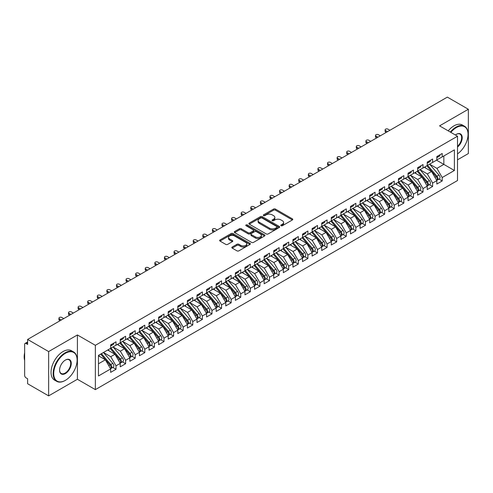 <?xml version="1.0" encoding="UTF-8"?>
<svg xmlns="http://www.w3.org/2000/svg" width="493" height="493" viewBox="0 0 493 493"><rect width="100%" height="100%" fill="white"/><g stroke="black" fill="none" stroke-linecap="round" stroke-linejoin="round"><path stroke-width="0.74" d="M281.065 225.72A0.931 0.536 0 0 0 282.384 225.72L292.386 219.94A1.331 0.77 0 0 0 292.774 219.397A1.331 0.77 0 0 0 292.386 218.855L275.439 209.069A1.331 0.77 0 0 0 273.553 209.069L263.552 214.843A0.931 0.536 0 0 0 263.274 215.225A0.931 0.536 0 0 0 263.552 215.607A0.931 0.536 0 0 0 264.864 215.607L266.165 214.856A4.264 2.459 0 0 1 272.191 214.856L273.603 215.675A4.264 2.459 0 0 1 274.847 217.413A4.264 2.459 0 0 1 273.603 219.151L272.309 219.903A0.931 0.536 0 0 0 272.031 220.279A0.931 0.536 0 0 0 272.309 220.661A0.931 0.536 0 0 0 273.627 220.661L274.921 219.915A4.264 2.459 0 0 1 280.948 219.915L282.36 220.728A4.264 2.459 0 0 1 283.604 222.466A4.264 2.459 0 0 1 282.36 224.21L281.065 224.956A0.931 0.536 0 0 0 280.788 225.338A0.931 0.536 0 0 0 281.065 225.72L281.065 224.956M232.215 247.018A1.331 0.77 0 0 0 231.827 247.56A1.331 0.77 0 0 0 232.215 248.102L236.973 250.851A1.331 0.77 0 0 0 238.852 250.851L249.963 244.436A1.331 0.77 0 0 0 250.358 243.887A1.331 0.77 0 0 0 249.963 243.345L233.016 233.559A1.331 0.77 0 0 0 231.131 233.559L220.02 239.974A1.331 0.77 0 0 0 219.631 240.516A1.331 0.77 0 0 0 220.02 241.065L225.763 244.38A1.331 0.77 0 0 0 227.649 244.38L232.4 241.632A1.331 0.77 0 0 0 232.795 241.089A1.331 0.77 0 0 0 232.4 240.547L229.553 238.902A3.562 2.058 0 0 1 228.512 237.447A3.562 2.058 0 0 1 230.712 235.549A3.562 2.058 0 0 1 234.594 235.993L245.748 242.433A3.562 2.058 0 0 1 246.796 243.887A3.562 2.058 0 0 1 244.596 245.791A3.562 2.058 0 0 1 240.713 245.341L238.852 244.269A1.331 0.77 0 0 0 236.973 244.269L232.215 247.018L232.215 248.102M457.51 159.818L468.35 153.557L468.35 109.249L447.342 97.121L27.626 339.443L27.626 344.422L26.092 343.541A2.034 1.177 -120 0 0 25.069 343.436A2.034 1.177 -120 0 0 24.65 344.367L24.65 375.389A2.034 1.177 -120 0 0 26.092 377.878L27.626 378.766L27.626 383.751L48.634 395.879L77.413 379.265L95.352 389.624L95.352 345.31L77.413 334.957L48.634 351.571L27.626 339.443M468.35 109.249L439.571 125.863L457.51 136.222L95.352 345.31M266.257 233.941A1.331 0.77 0 0 0 268.137 233.941L279.254 227.526A1.331 0.77 0 0 0 279.642 226.983A1.331 0.77 0 0 0 279.254 226.441L262.301 216.655A1.331 0.77 0 0 0 260.415 216.655L249.304 223.07A1.331 0.77 0 0 0 248.916 223.612A1.331 0.77 0 0 0 249.304 224.155L266.257 233.941M246.432 225.917A0.931 0.536 0 0 1 247.375 226.053L247.375 224.944L264.605 234.89A1.331 0.77 0 0 1 265 235.438A1.331 0.77 0 0 1 264.605 235.981L253.494 242.396A1.331 0.77 0 0 1 251.615 242.396L234.662 232.61L239.419 229.886L239.419 228.777L234.662 231.519A1.331 0.77 0 0 0 234.274 232.067A1.331 0.77 0 0 0 234.662 232.61L234.662 231.519M239.419 229.886A1.331 0.77 0 0 1 241.299 229.886L241.299 228.777A1.331 0.77 0 0 0 239.419 228.777M241.299 228.777L248.176 232.745A1.331 0.77 0 0 0 250.062 232.745L253.211 230.921A1.331 0.77 0 0 0 253.605 230.379A1.331 0.77 0 0 0 253.211 229.837L246.056 225.702A0.931 0.536 0 0 1 245.785 225.326A0.931 0.536 0 0 1 246.358 224.826A0.931 0.536 0 0 1 247.375 224.944M95.352 389.624L457.51 180.537L457.51 136.222M436.545 160.176L454.392 170.479L454.392 149.878L442.209 156.91L442.209 153.477L436.835 156.577L436.835 160.009L432.614 162.45L432.614 159.017L427.24 162.117L427.24 165.549L423.019 167.99L423.019 164.551L417.651 167.657L417.651 171.089L413.43 173.524L413.43 170.091L408.056 173.197L408.056 176.63L403.835 179.064L403.835 175.631L398.461 178.731L398.461 182.17L394.24 184.604L394.24 181.171L388.866 184.271L388.866 187.704L384.645 190.144L384.645 186.711L379.277 189.811L379.277 193.244L375.056 195.684L375.056 192.245L369.682 195.351L369.682 198.784L365.461 201.218L365.461 197.785L360.087 200.885L360.087 204.324L355.866 206.758L355.866 203.326L350.492 206.425L350.492 209.864L346.271 212.298L346.271 208.866L340.897 211.965L340.897 215.398L336.682 217.838L336.682 214.406L331.308 217.505L331.308 220.938L327.087 223.378L327.087 219.94L321.713 223.046L321.713 226.478L317.492 228.912L317.492 225.48L312.118 228.579L312.118 232.018L307.897 234.452L307.897 231.02L302.523 234.12L302.523 237.552L298.302 239.992L298.302 236.56L292.934 239.66L292.934 243.092L288.713 245.532L288.713 242.094L283.339 245.2L283.339 248.632L279.118 251.066L279.118 247.634L273.744 250.74L273.744 254.172L269.523 256.606L269.523 253.174L264.149 256.274L264.149 259.712L259.928 262.147L259.928 258.714L254.561 261.814L254.561 265.246L250.339 267.687L250.339 264.254L244.966 267.354L244.966 270.786L240.744 273.227L240.744 269.788L235.371 272.894L235.371 276.326L231.149 278.761L231.149 275.328L225.776 278.428L225.776 281.867L221.554 284.301L221.554 280.868L216.187 283.968L216.187 287.407L211.965 289.841L211.965 286.408L206.592 289.508L206.592 292.941L202.37 295.381L202.37 291.948L196.997 295.048L196.997 298.481L192.775 300.921L192.775 297.482L187.402 300.588L187.402 304.021L183.18 306.455L183.18 303.022L177.813 306.122L177.813 309.561L173.591 311.995L173.591 308.563L168.218 311.662L168.218 315.095L163.996 317.535L163.996 314.103L158.623 317.202L158.623 320.635L154.401 323.075L154.401 319.637L149.028 322.742L149.028 326.175L144.806 328.609L144.806 325.177L139.439 328.283L139.439 331.715L135.218 334.149L135.218 330.717L129.844 333.816L129.844 337.255L125.623 339.689L125.623 336.257L120.249 339.357L120.249 342.789L116.028 345.229L116.028 341.797L110.654 344.897L110.654 348.329L98.471 355.367L98.471 375.968L110.654 368.937L105.379 359.798L98.471 355.81M454.392 170.479L442.209 177.517L436.934 168.378L429.637 164.169M439.016 179.107L442.209 180.949L442.209 177.517M442.209 180.949L436.835 184.049L436.835 180.617L432.614 183.051L427.339 173.912L420.048 169.703L429.36 180.586L427.345 181.744A2.712 1.565 60 0 1 428.392 184.327A2.712 1.565 60 0 1 427.832 185.565A2.712 1.565 60 0 1 427.394 185.695M429.428 184.647L432.614 186.49L432.614 183.051M432.614 186.49L427.24 189.589L427.24 186.157L423.019 188.591L417.744 179.452L410.453 175.243M419.833 190.187L423.019 192.024L423.019 188.591M423.019 192.024L417.651 195.129L417.651 191.697L413.43 194.131L408.149 184.992L400.858 180.783M410.238 195.727L413.43 197.564L413.43 194.131M413.43 197.564L408.056 200.669L408.056 197.231L403.835 199.671L398.56 190.532L391.263 186.323L400.581 197.2L398.566 198.365A2.712 1.565 60 0 1 399.613 200.941A2.712 1.565 60 0 1 399.053 202.185A2.712 1.565 60 0 1 398.609 202.309M400.643 201.261L403.835 203.104L403.835 199.671M403.835 203.104L398.461 206.203L398.461 202.771L394.24 205.211L388.965 196.072L381.674 191.857L390.986 202.74L388.971 203.899A2.712 1.565 60 0 1 390.018 206.481A2.712 1.565 60 0 1 389.458 207.719A2.712 1.565 60 0 1 389.02 207.849M391.054 206.801L394.24 208.644L394.24 205.211M394.24 208.644L388.866 211.744L388.866 208.311L384.645 210.745L379.37 201.606L372.079 197.397M381.459 212.341L384.645 214.184L384.645 210.745M384.645 214.184L379.277 217.284L379.277 213.851L375.056 216.285L369.775 207.146L362.484 202.937L371.796 213.814L369.787 214.979A2.712 1.565 60 0 1 370.835 217.555A2.712 1.565 60 0 1 370.268 218.8A2.712 1.565 60 0 1 369.83 218.923M371.864 217.881L375.056 219.718L375.056 216.285M375.056 219.718L369.682 222.824L369.682 219.385L365.461 221.825L360.186 212.686L352.889 208.477M362.269 223.415L365.461 225.258L365.461 221.825M365.461 225.258L360.087 228.364L360.087 224.925L355.866 227.365L350.591 218.226L343.301 214.017M352.68 228.955L355.866 230.798L355.866 227.365M355.866 230.798L350.492 233.898L350.492 230.465L346.271 232.906L340.996 223.76L333.706 219.551M343.085 234.495L346.271 236.338L346.271 232.906M346.271 236.338L340.897 239.438L340.897 236.005L336.682 238.439L331.401 229.3L324.111 225.091M333.49 240.036L336.682 241.878L336.682 238.439M336.682 241.878L331.308 244.978L331.308 241.545L327.087 243.98L321.812 234.841L314.516 230.632L323.833 241.508L321.818 242.673A2.712 1.565 60 0 1 322.866 245.249A2.712 1.565 60 0 1 322.305 246.494A2.712 1.565 60 0 1 321.861 246.617M323.895 245.576L327.087 247.412L327.087 243.98M327.087 247.412L321.713 250.518L321.713 247.079L317.492 249.52L312.217 240.381L304.927 236.172L314.238 247.048L312.223 248.213A2.712 1.565 60 0 1 313.271 250.789A2.712 1.565 60 0 1 312.71 252.034A2.712 1.565 60 0 1 312.272 252.157M314.306 251.11L317.492 252.952L317.492 249.52M317.492 252.952L312.118 256.052L312.118 252.619L307.897 255.06L302.622 245.921L295.332 241.712M304.711 256.65L307.897 258.492L307.897 255.06M307.897 258.492L302.523 261.592L302.523 258.159L298.302 260.594L293.027 251.455L285.737 247.246L295.048 258.129L293.039 259.287A2.712 1.565 60 0 1 294.087 261.869A2.712 1.565 60 0 1 293.52 263.108A2.712 1.565 60 0 1 293.082 263.237M295.116 262.19L298.302 264.032L298.302 260.594M298.302 264.032L292.934 267.132L292.934 263.7L288.713 266.134L283.438 256.995L276.142 252.786L285.459 263.663L283.444 264.827A2.712 1.565 60 0 1 284.492 267.409A2.712 1.565 60 0 1 283.931 268.648A2.712 1.565 60 0 1 283.487 268.777M285.521 267.73L288.713 269.566L288.713 266.134M288.713 269.566L283.339 272.672L283.339 269.24L279.118 271.674L273.843 262.535L266.553 258.326M275.932 273.27L279.118 275.106L279.118 271.674M279.118 275.106L273.744 278.212L273.744 274.774L269.523 277.214L264.248 268.075L256.958 263.866L266.269 274.743L264.254 275.907A2.712 1.565 60 0 1 265.302 278.483A2.712 1.565 60 0 1 264.741 279.728A2.712 1.565 60 0 1 264.303 279.851M266.337 278.804L269.523 280.646L269.523 277.214M269.523 280.646L264.149 283.746L264.149 280.314L259.928 282.754L254.653 273.615L247.363 269.4M256.742 284.344L259.928 286.186L259.928 282.754M259.928 286.186L254.561 289.286L254.561 285.854L250.339 288.288L245.058 279.149L237.768 274.94M247.147 289.884L250.339 291.727L250.339 288.288M250.339 291.727L244.966 294.826L244.966 291.394L240.744 293.828L235.469 284.689L228.179 280.48L237.49 291.357L235.475 292.522A2.712 1.565 60 0 1 236.523 295.097A2.712 1.565 60 0 1 235.962 296.342A2.712 1.565 60 0 1 235.525 296.466M237.558 295.424L240.744 297.261L240.744 293.828M240.744 297.261L235.371 300.366L235.371 296.928L231.149 299.368L225.874 290.229L218.584 286.02L227.895 296.897L225.88 298.062A2.712 1.565 60 0 1 226.928 300.638A2.712 1.565 60 0 1 226.367 301.882A2.712 1.565 60 0 1 225.93 302.006M227.963 300.958L231.149 302.801L231.149 299.368M231.149 302.801L225.776 305.906L225.776 302.468L221.554 304.908L216.279 295.769L208.989 291.56M218.368 306.498L221.554 308.341L221.554 304.908M221.554 308.341L216.187 311.44L216.187 308.008L211.965 310.448L206.684 301.303L199.394 297.094L208.712 307.977L206.696 309.136A2.712 1.565 60 0 1 207.744 311.718A2.712 1.565 60 0 1 207.183 312.956A2.712 1.565 60 0 1 206.74 313.086M208.773 312.038L211.965 313.881L211.965 310.448M211.965 313.881L206.592 316.981L206.592 313.548L202.37 315.982L197.095 306.843L189.805 302.634L199.117 313.511L197.101 314.676A2.712 1.565 60 0 1 198.149 317.258A2.712 1.565 60 0 1 197.588 318.496A2.712 1.565 60 0 1 197.145 318.626M199.178 317.578L202.37 319.421L202.37 315.982M202.37 319.421L196.997 322.521L196.997 319.088L192.775 321.522L187.5 312.383L180.21 308.174M189.589 323.118L192.775 324.955L192.775 321.522M192.775 324.955L187.402 328.061L187.402 324.622L183.18 327.062L177.905 317.923L170.615 313.714M179.994 328.652L183.18 330.495L183.18 327.062M183.18 330.495L177.813 333.595L177.813 330.162L173.591 332.602L168.31 323.463L161.02 319.254M170.399 334.192L173.591 336.035L173.591 332.602M173.591 336.035L168.218 339.135L168.218 335.702L163.996 338.136L158.721 328.997L151.431 324.788M160.804 339.732L163.996 341.575L163.996 338.136M163.996 341.575L158.623 344.675L158.623 341.242L154.401 343.676L149.126 334.537L141.836 330.328L151.148 341.205L149.132 342.37A2.712 1.565 60 0 1 150.18 344.952A2.712 1.565 60 0 1 149.619 346.191A2.712 1.565 60 0 1 149.182 346.314M151.215 345.273L154.401 347.109L154.401 343.676M154.401 347.109L149.028 350.215L149.028 346.782L144.806 349.217L139.531 340.078L132.241 335.869M141.62 350.813L144.806 352.649L144.806 349.217M144.806 352.649L139.439 355.755L139.439 352.316L135.218 354.757L129.936 345.618L122.646 341.409L131.964 352.285L129.949 353.45A2.712 1.565 60 0 1 130.996 356.026A2.712 1.565 60 0 1 130.429 357.271A2.712 1.565 60 0 1 129.992 357.394M132.025 356.347L135.218 358.189L135.218 354.757M135.218 358.189L129.844 361.289L129.844 357.856L125.623 360.297L120.347 351.158L113.051 346.943L122.369 357.826L120.354 358.984A2.712 1.565 60 0 1 121.401 361.566A2.712 1.565 60 0 1 120.84 362.805A2.712 1.565 60 0 1 120.397 362.934M122.43 361.887L125.623 363.729L125.623 360.297M125.623 363.729L120.249 366.829L120.249 363.396L116.028 365.831L110.752 356.692L103.462 352.483M112.842 367.427L116.028 369.269L116.028 365.831M116.028 369.269L110.654 372.369L110.654 368.937M110.654 348.218L116.028 345.229M98.471 363.785L105.379 359.798M120.249 342.678L125.623 339.689M110.752 356.692L114.974 354.257L107.684 350.048M120.249 363.396L114.974 354.257M129.844 337.144L135.218 334.149M120.347 351.158L124.569 348.717L117.272 344.508M129.844 357.856L124.569 348.717M139.439 331.604L144.806 328.609M129.936 345.618L134.158 343.177L126.867 338.968M139.439 352.316L134.158 343.177M149.028 326.064L154.401 323.075M139.531 340.078L143.753 337.643L136.462 333.428M149.028 346.782L143.753 337.643M158.623 320.524L163.996 317.535M149.126 334.537L153.348 332.103L146.057 327.894M158.623 341.242L153.348 332.103M168.218 314.984L173.591 311.995M158.721 328.997L162.943 326.563L155.646 322.354M168.218 335.702L162.943 326.563M177.813 309.45L183.18 306.455M168.31 323.463L172.532 321.023L165.241 316.814M177.813 330.162L172.532 321.023M187.402 303.91L192.775 300.921M177.905 317.923L182.127 315.483L174.836 311.274M187.402 324.622L182.127 315.483M196.997 298.37L202.37 295.381M187.5 312.383L191.722 309.949L184.431 305.74M196.997 319.088L191.722 309.949M206.592 292.83L211.965 289.841M197.095 306.843L201.317 304.409L194.026 300.2M206.592 313.548L201.317 304.409M216.187 287.296L221.554 284.301M206.684 301.303L210.905 298.869L203.615 294.66M216.187 308.008L210.905 298.869M225.776 281.756L231.149 278.761M216.279 295.769L220.5 293.329L213.21 289.12M225.776 302.468L220.5 293.329M235.371 276.216L240.744 273.227M225.874 290.229L230.095 287.789L222.805 283.58M235.371 296.928L230.095 287.789M244.966 270.675L250.339 267.687M235.469 284.689L239.69 282.255L232.4 278.046M244.966 291.394L239.69 282.255M254.561 265.135L259.928 262.147M245.058 279.149L249.279 276.715L241.989 272.506M254.561 285.854L249.279 276.715M264.149 259.601L269.523 256.606M254.653 273.615L258.874 271.175L251.584 266.966M264.149 280.314L258.874 271.175M273.744 254.061L279.118 251.066M264.248 268.075L268.469 265.635L261.179 261.426M273.744 274.774L268.469 265.635M283.339 248.521L288.713 245.532M273.843 262.535L278.064 260.101L270.774 255.885M283.339 269.24L278.064 260.101M292.934 242.981L298.302 239.992M283.438 256.995L287.653 254.561L280.363 250.352M292.934 263.7L287.653 254.561M302.523 237.441L307.897 234.452M293.027 251.455L297.248 249.02L289.958 244.811M302.523 258.159L297.248 249.02M312.118 231.907L317.492 228.912M302.622 245.921L306.843 243.48L299.553 239.271M312.118 252.619L306.843 243.48M321.713 226.367L327.087 223.378M312.217 240.381L316.438 237.94L309.148 233.731M321.713 247.079L316.438 237.94M331.308 220.827L336.682 217.838M321.812 234.841L326.033 232.406L318.737 228.197M331.308 241.545L326.033 232.406M340.897 215.287L346.271 212.298M331.401 229.3L335.622 226.866L328.332 222.657M340.897 236.005L335.622 226.866M350.492 209.753L355.866 206.758M340.996 223.76L345.217 221.326L337.927 217.117M350.492 230.465L345.217 221.326M360.087 204.213L365.461 201.218M350.591 218.226L354.812 215.786L347.522 211.577M360.087 224.925L354.812 215.786M369.682 198.673L375.056 195.684M360.186 212.686L364.407 210.246L357.111 206.037M369.682 219.385L364.407 210.246M379.277 193.133L384.645 190.144M369.775 207.146L373.996 204.712L366.706 200.503M379.277 213.851L373.996 204.712M388.866 187.593L394.24 184.604M379.37 201.606L383.591 199.172L376.301 194.963M388.866 208.311L383.591 199.172M398.461 182.059L403.835 179.064M388.965 196.072L393.186 193.632L385.896 189.423M398.461 202.771L393.186 193.632M408.056 176.519L413.43 173.524M398.56 190.532L402.781 188.092L395.485 183.883M408.056 197.231L402.781 188.092M417.651 170.979L423.019 167.99M408.149 184.992L412.37 182.558L405.08 178.343M417.651 191.697L412.37 182.558M427.24 165.438L432.614 162.45M417.744 179.452L421.965 177.018L414.675 172.809M427.24 186.157L421.965 177.018M436.835 159.898L442.209 156.91M436.934 168.378L443.836 164.391L443.836 155.967L454.392 149.878M427.339 173.912L431.56 171.478L424.27 167.269M436.835 180.617L431.56 171.478M48.634 351.571L48.634 395.879M77.413 379.265L77.413 334.957M281.435 225.849L282.36 225.319A4.264 2.459 0 0 0 283.604 223.576L283.604 222.466M274.847 217.413L274.847 218.522A4.264 2.459 0 0 1 273.603 220.26L272.678 220.796M292.386 218.855L292.386 219.94L275.439 210.178A1.331 0.77 0 0 0 273.553 210.178L263.921 215.737M279.235 227.538L262.301 217.758A1.331 0.77 0 0 0 260.415 217.758L249.322 224.167M276.9 227.359A0.931 0.536 0 0 0 277.171 226.983A0.931 0.536 0 0 0 276.9 226.601L262.017 218.011A0.931 0.536 0 0 0 260.698 218.011L259.336 218.8A4.264 2.459 0 0 0 258.085 220.537A4.264 2.459 0 0 0 259.336 222.281L269.505 228.148A4.264 2.459 0 0 0 275.532 228.148L276.9 227.359L276.9 228.469A0.931 0.536 0 0 0 277.171 228.086L277.171 226.983M258.085 220.537L258.085 221.647A4.264 2.459 0 0 0 259.336 223.384L259.336 222.281M276.9 228.469L275.532 229.257A4.264 2.459 0 0 1 269.505 229.257L259.336 223.384M241.299 229.886L248.176 233.855A1.331 0.77 0 0 0 250.062 233.855L253.211 232.03A1.331 0.77 0 0 0 253.605 231.488L253.605 230.379M247.375 226.053L264.593 235.987M255.306 236.862A3.562 2.058 0 0 0 259.189 237.312A3.562 2.058 0 0 0 261.389 235.407A3.562 2.058 0 0 0 260.347 233.953L256.415 231.685A1.331 0.77 0 0 0 254.53 231.685L251.375 233.503A1.331 0.77 0 0 0 250.986 234.052A1.331 0.77 0 0 0 251.375 234.594L255.306 236.862L255.306 237.971A3.562 2.058 0 0 0 259.189 238.415A3.562 2.058 0 0 0 261.389 236.517L261.389 235.407M250.986 234.052L250.986 235.155A1.331 0.77 0 0 0 251.375 235.703L251.375 234.594M255.306 237.971L251.375 235.703M246.796 243.887L246.796 244.996A3.562 2.058 0 0 1 244.596 246.901A3.562 2.058 0 0 1 240.713 246.451L238.852 245.378A1.331 0.77 0 0 0 236.973 245.378L232.234 248.115M228.512 237.447L228.512 238.557A3.562 2.058 0 0 0 229.553 240.011L229.553 238.902M232.4 240.547L232.4 241.632L229.553 240.011M249.963 243.345L249.963 244.436L233.016 234.668A1.331 0.77 0 0 0 231.131 234.668L220.038 241.071L220.02 239.974M427.616 165.334L436.94 176.211A2.712 1.565 60 0 1 437.987 178.786A2.712 1.565 60 0 1 437.427 180.031L439.442 178.867A2.712 1.565 -120 0 0 440.002 177.622A2.712 1.565 -120 0 0 438.955 175.046L429.625 164.175M437.427 180.031A2.712 1.565 60 0 1 436.983 180.155M426.846 165.777L436.169 176.648A2.712 1.565 60 0 1 437.217 179.23A2.712 1.565 60 0 1 436.724 180.426M425.94 168.23L424.83 166.942M436.835 157.631A2.712 1.565 -120 0 0 437.217 156.528A2.712 1.565 -120 0 0 437.211 156.361M436.983 157.452A2.712 1.565 -120 0 0 437.427 157.322A2.712 1.565 -120 0 0 437.987 156.084A2.712 1.565 -120 0 0 437.981 155.917M439.996 154.753A2.712 1.565 60 0 1 440.002 154.919A2.712 1.565 60 0 1 439.442 156.164L437.427 157.322M389.92 130.269L388.003 129.16A1.695 0.98 -0 0 0 386.155 128.95A1.695 0.98 -0 0 0 385.107 129.856A1.695 0.98 -0 0 0 385.606 130.546L385.606 131.988A1.695 0.98 180 0 1 385.107 131.292L385.107 129.856M386.278 132.37L385.606 131.988M387.523 131.656L385.606 130.546M427.832 185.565L429.847 184.407A2.712 1.565 -120 0 0 430.407 183.162A2.712 1.565 -120 0 0 429.36 180.586M417.251 171.317L426.581 182.188A2.712 1.565 60 0 1 427.628 184.77A2.712 1.565 60 0 1 427.135 185.966M416.345 173.77L415.235 172.482M418.021 170.874L427.345 181.744M408.426 176.414L417.75 187.285A2.712 1.565 60 0 1 418.797 189.867A2.712 1.565 60 0 1 418.237 191.105L420.252 189.941A2.712 1.565 -120 0 0 420.812 188.702A2.712 1.565 -120 0 0 419.765 186.12L410.441 175.249M418.237 191.105A2.712 1.565 60 0 1 417.799 191.235M407.656 176.858L416.986 187.728A2.712 1.565 60 0 1 418.033 190.304A2.712 1.565 60 0 1 417.54 191.506M406.75 179.31L405.647 178.022M398.831 181.954L408.161 192.825A2.712 1.565 60 0 1 409.208 195.401A2.712 1.565 60 0 1 408.642 196.645L410.657 195.481A2.712 1.565 -120 0 0 411.224 194.242A2.712 1.565 -120 0 0 410.176 191.66L400.846 180.789M408.642 196.645A2.712 1.565 60 0 1 408.204 196.769M398.067 182.398L407.391 193.268A2.712 1.565 60 0 1 408.438 195.844A2.712 1.565 60 0 1 407.945 197.046M397.155 184.85L396.052 183.556M399.053 202.185L401.068 201.021A2.712 1.565 -120 0 0 401.629 199.776A2.712 1.565 -120 0 0 400.581 197.2M388.472 187.932L397.796 198.808A2.712 1.565 60 0 1 398.843 201.384A2.712 1.565 60 0 1 398.35 202.58M387.56 190.384L386.457 189.096M389.242 187.494L398.566 198.365M427.24 163.171A2.712 1.565 -120 0 0 427.628 162.061A2.712 1.565 -120 0 0 427.622 161.901M427.394 162.986A2.712 1.565 -120 0 0 427.832 162.863A2.712 1.565 -120 0 0 428.392 161.618A2.712 1.565 -120 0 0 428.386 161.457M430.401 160.293A2.712 1.565 60 0 1 430.407 160.459A2.712 1.565 60 0 1 429.847 161.698L427.832 162.863M380.331 135.809L378.408 134.7A1.695 0.98 -0 0 0 376.56 134.49A1.695 0.98 -0 0 0 375.518 135.39A1.695 0.98 -0 0 0 376.011 136.086L376.011 137.522A1.695 0.98 180 0 1 375.518 136.832L375.518 135.39M376.683 137.911L376.011 137.522M377.934 137.19L376.011 136.086M417.651 168.711A2.712 1.565 -120 0 0 418.033 167.602A2.712 1.565 -120 0 0 418.027 167.435M417.799 168.526A2.712 1.565 -120 0 0 418.237 168.403A2.712 1.565 -120 0 0 418.797 167.158A2.712 1.565 -120 0 0 418.797 166.991M420.806 165.833A2.712 1.565 60 0 1 420.812 165.999A2.712 1.565 60 0 1 420.252 167.238L418.237 168.403M370.736 141.349L368.819 140.24A1.695 0.98 -0 0 0 366.971 140.024A1.695 0.98 -0 0 0 365.923 140.93A1.695 0.98 -0 0 0 366.416 141.62L366.416 143.062A1.695 0.98 180 0 1 365.923 142.372L365.923 140.93M367.088 143.451L366.416 143.062M368.339 142.73L366.416 141.62M408.056 174.251A2.712 1.565 -120 0 0 408.438 173.142A2.712 1.565 -120 0 0 408.432 172.975M408.204 174.066A2.712 1.565 -120 0 0 408.642 173.943A2.712 1.565 -120 0 0 409.208 172.698A2.712 1.565 -120 0 0 409.202 172.532M411.217 171.367A2.712 1.565 60 0 1 411.224 171.533A2.712 1.565 60 0 1 410.657 172.778L408.642 173.943M361.141 146.883L359.224 145.78A1.695 0.98 -0 0 0 357.376 145.564A1.695 0.98 -0 0 0 356.328 146.47A1.695 0.98 -0 0 0 356.827 147.16L356.827 148.603A1.695 0.98 180 0 1 356.328 147.912L356.328 146.47M357.499 148.991L356.827 148.603M358.744 148.27L356.827 147.16M398.461 179.785A2.712 1.565 -120 0 0 398.843 178.682A2.712 1.565 -120 0 0 398.837 178.515M398.609 179.606A2.712 1.565 -120 0 0 399.053 179.477A2.712 1.565 -120 0 0 399.613 178.238A2.712 1.565 -120 0 0 399.607 178.072M401.622 176.907A2.712 1.565 60 0 1 401.629 177.073A2.712 1.565 60 0 1 401.068 178.318L399.053 179.477M351.546 152.423L349.629 151.314A1.695 0.98 -0 0 0 347.781 151.104A1.695 0.98 -0 0 0 346.733 152.01A1.695 0.98 -0 0 0 347.232 152.701L347.232 154.143A1.695 0.98 180 0 1 346.733 153.446L346.733 152.01M347.904 154.531L347.232 154.143M349.149 153.81L347.232 152.701M457.51 153.884A16.552 9.558 120 0 0 468.06 134.343A16.552 9.558 120 0 0 456.358 127.582A16.552 9.558 120 0 0 450.836 132.37M450.337 132.081A16.959 9.792 -60 0 1 456.068 127.083A16.959 9.792 -60 0 1 464.548 126.245A16.959 9.792 -60 0 1 468.06 134.01A16.959 9.792 -60 0 1 468.06 134.176M455.384 134.996A8.276 4.776 -60 0 1 456.358 134.343L456.358 134.343A8.276 4.776 -60 0 1 462.181 137.066A8.276 4.776 -60 0 1 457.51 147.056M448.223 130.861A16.959 9.792 -60 0 1 453.961 125.863A16.959 9.792 -60 0 1 462.44 125.025L464.548 126.245M457.51 146.304A7.87 4.542 120 0 0 461.442 139.494A7.87 4.542 120 0 0 460.006 134.114A7.87 4.542 120 0 0 456.21 134.429M65.138 380.485L65.421 380.319A16.552 9.558 120 0 0 77.124 360.044A16.552 9.558 120 0 0 65.421 353.29A16.552 9.558 120 0 0 53.719 373.558A16.552 9.558 120 0 0 65.421 380.319L65.138 380.485A16.959 9.792 -60 0 1 56.658 381.323A16.959 9.792 -60 0 1 54.057 367.735A16.959 9.792 -60 0 1 65.138 352.791A16.959 9.792 -60 0 1 73.611 351.947A16.959 9.792 -60 0 1 77.124 359.711A16.959 9.792 -60 0 1 77.124 359.878M65.421 373.558A8.276 4.776 -60 0 1 59.573 370.181A8.276 4.776 -60 0 1 65.421 360.044L65.421 360.044A8.276 4.776 -60 0 1 71.275 363.421A8.276 4.776 -60 0 1 65.421 373.558M59.573 370.009A7.87 4.542 120 0 0 61.2 373.454A7.87 4.542 120 0 0 65.138 373.059A7.87 4.542 120 0 0 70.277 366.126A7.87 4.542 120 0 0 69.069 359.822A7.87 4.542 120 0 0 65.279 360.13M56.658 381.323L54.544 380.103A16.959 9.792 -60 0 1 51.944 366.515A16.959 9.792 -60 0 1 63.024 351.571A16.959 9.792 -60 0 1 71.503 350.733L73.611 351.947M24.65 360.432A16.959 9.792 -60 0 1 24.65 352.68M389.458 207.719L391.473 206.561A2.712 1.565 -120 0 0 392.034 205.316A2.712 1.565 -120 0 0 390.986 202.74M378.877 193.472L388.207 204.342A2.712 1.565 60 0 1 389.254 206.924A2.712 1.565 60 0 1 388.761 208.12M377.971 195.924L376.862 194.636M379.647 193.028L388.971 203.899M388.866 185.325A2.712 1.565 -120 0 0 389.254 184.222A2.712 1.565 -120 0 0 389.248 184.055M389.02 185.146A2.712 1.565 -120 0 0 389.458 185.017A2.712 1.565 -120 0 0 390.018 183.778A2.712 1.565 -120 0 0 390.012 183.612M392.027 182.447A2.712 1.565 60 0 1 392.034 182.613A2.712 1.565 60 0 1 391.473 183.852L389.458 185.017M341.957 157.963L340.034 156.854A1.695 0.98 -0 0 0 338.186 156.645A1.695 0.98 -0 0 0 337.144 157.544A1.695 0.98 -0 0 0 337.637 158.241L337.637 159.683A1.695 0.98 180 0 1 337.144 158.986L337.144 157.544M338.309 160.065L337.637 159.683M339.56 159.35L337.637 158.241M370.052 198.568L379.376 209.439A2.712 1.565 60 0 1 380.423 212.021A2.712 1.565 60 0 1 379.863 213.259L381.878 212.101A2.712 1.565 -120 0 0 382.439 210.856A2.712 1.565 -120 0 0 381.391 208.274L372.067 197.403M379.863 213.259A2.712 1.565 60 0 1 379.425 213.389M369.282 199.012L378.612 209.882A2.712 1.565 60 0 1 379.659 212.465A2.712 1.565 60 0 1 379.166 213.66M368.376 201.464L367.273 200.176M370.268 218.8L372.283 217.635A2.712 1.565 -120 0 0 372.844 216.396A2.712 1.565 -120 0 0 371.796 213.814M359.693 204.552L369.017 215.423A2.712 1.565 60 0 1 370.064 217.998A2.712 1.565 60 0 1 369.571 219.2M358.781 207.005L357.678 205.717M360.457 204.108L369.787 214.979M350.868 209.648L360.192 220.519A2.712 1.565 60 0 1 361.24 223.095A2.712 1.565 60 0 1 360.679 224.34L362.694 223.175A2.712 1.565 -120 0 0 363.255 221.936A2.712 1.565 -120 0 0 362.207 219.354L352.877 208.484M360.679 224.34A2.712 1.565 60 0 1 360.235 224.463M350.098 210.092L359.422 220.963A2.712 1.565 60 0 1 360.469 223.539A2.712 1.565 60 0 1 359.976 224.74M349.186 212.545L348.083 211.25M341.273 215.188L350.597 226.059A2.712 1.565 60 0 1 351.645 228.635A2.712 1.565 60 0 1 351.084 229.88L353.099 228.715A2.712 1.565 -120 0 0 353.66 227.47A2.712 1.565 -120 0 0 352.612 224.894L343.288 214.024M351.084 229.88A2.712 1.565 60 0 1 350.646 230.003M340.503 215.626L349.833 226.497A2.712 1.565 60 0 1 350.88 229.079A2.712 1.565 60 0 1 350.387 230.274M339.597 218.079L338.488 216.791M379.277 190.865A2.712 1.565 -120 0 0 379.659 189.756A2.712 1.565 -120 0 0 379.653 189.589M379.425 190.68A2.712 1.565 -120 0 0 379.863 190.557A2.712 1.565 -120 0 0 380.423 189.312A2.712 1.565 -120 0 0 380.417 189.152M382.432 187.987A2.712 1.565 60 0 1 382.439 188.153A2.712 1.565 60 0 1 381.878 189.392L379.863 190.557M332.362 163.503L330.446 162.394A1.695 0.98 -0 0 0 328.597 162.179A1.695 0.98 -0 0 0 327.549 163.084A1.695 0.98 -0 0 0 328.042 163.781L328.042 165.217A1.695 0.98 180 0 1 327.549 164.526L327.549 163.084M328.714 165.605L328.042 165.217M329.965 164.884L328.042 163.781M369.682 196.405A2.712 1.565 -120 0 0 370.064 195.296A2.712 1.565 -120 0 0 370.058 195.129M369.83 196.22A2.712 1.565 -120 0 0 370.268 196.097A2.712 1.565 -120 0 0 370.835 194.852A2.712 1.565 -120 0 0 370.828 194.686M372.844 193.527A2.712 1.565 60 0 1 372.844 193.687A2.712 1.565 60 0 1 372.283 194.932L370.268 196.097M322.767 169.037L320.851 167.934A1.695 0.98 -0 0 0 319.002 167.719A1.695 0.98 -0 0 0 317.954 168.624A1.695 0.98 -0 0 0 318.453 169.315L318.453 170.757A1.695 0.98 180 0 1 317.954 170.067L317.954 168.624M319.125 171.145L318.453 170.757M320.37 170.424L318.453 169.315M360.087 201.945A2.712 1.565 -120 0 0 360.469 200.836A2.712 1.565 -120 0 0 360.463 200.669M360.235 201.76A2.712 1.565 -120 0 0 360.679 201.637A2.712 1.565 -120 0 0 361.24 200.392A2.712 1.565 -120 0 0 361.233 200.226M363.249 199.061A2.712 1.565 60 0 1 363.255 199.227A2.712 1.565 60 0 1 362.694 200.472L360.679 201.637M313.172 174.577L311.256 173.468A1.695 0.98 -0 0 0 309.407 173.259A1.695 0.98 -0 0 0 308.359 174.165A1.695 0.98 -0 0 0 308.858 174.855L308.858 176.297A1.695 0.98 180 0 1 308.359 175.607L308.359 174.165M309.53 176.685L308.858 176.297M310.775 175.964L308.858 174.855M350.492 207.479A2.712 1.565 -120 0 0 350.88 206.376A2.712 1.565 -120 0 0 350.874 206.21M350.646 207.3A2.712 1.565 -120 0 0 351.084 207.171A2.712 1.565 -120 0 0 351.645 205.932A2.712 1.565 -120 0 0 351.638 205.766M353.654 204.601A2.712 1.565 60 0 1 353.66 204.768A2.712 1.565 60 0 1 353.099 206.012L351.084 207.171M303.583 180.118L301.661 179.008A1.695 0.98 -0 0 0 299.812 178.799A1.695 0.98 -0 0 0 298.77 179.705A1.695 0.98 -0 0 0 299.263 180.395L299.263 181.837A1.695 0.98 180 0 1 298.77 181.141L298.77 179.705M299.935 182.225L299.263 181.837M301.18 181.504L299.263 180.395M331.678 220.722L341.002 231.593A2.712 1.565 60 0 1 342.05 234.175A2.712 1.565 60 0 1 341.489 235.414L343.504 234.255A2.712 1.565 -120 0 0 344.065 233.01A2.712 1.565 -120 0 0 343.017 230.434L333.693 219.564M341.489 235.414A2.712 1.565 60 0 1 341.051 235.543M330.908 221.166L340.238 232.037A2.712 1.565 60 0 1 341.285 234.619A2.712 1.565 60 0 1 340.792 235.814M330.002 223.619L328.899 222.331M322.083 226.262L331.413 237.133A2.712 1.565 60 0 1 332.461 239.715A2.712 1.565 60 0 1 331.894 240.954L333.909 239.789A2.712 1.565 -120 0 0 334.47 238.55A2.712 1.565 -120 0 0 333.422 235.968L324.098 225.098M331.894 240.954A2.712 1.565 60 0 1 331.456 241.083M321.319 226.706L330.643 237.577A2.712 1.565 60 0 1 331.69 240.159A2.712 1.565 60 0 1 331.197 241.354M320.407 229.159L319.304 227.871M322.305 246.494L324.32 245.329A2.712 1.565 -120 0 0 324.881 244.09A2.712 1.565 -120 0 0 323.833 241.508M311.724 232.246L321.048 243.117A2.712 1.565 60 0 1 322.095 245.693A2.712 1.565 60 0 1 321.602 246.894M310.812 234.699L309.709 233.411M312.488 231.802L321.818 242.673M312.71 252.034L314.725 250.869A2.712 1.565 -120 0 0 315.286 249.624A2.712 1.565 -120 0 0 314.238 247.048M302.129 237.786L311.453 248.657A2.712 1.565 60 0 1 312.5 251.233A2.712 1.565 60 0 1 312.014 252.434M301.223 240.233L300.114 238.945M302.899 237.343L312.223 248.213M293.304 242.876L302.628 253.747A2.712 1.565 60 0 1 303.676 256.329A2.712 1.565 60 0 1 303.115 257.574L305.13 256.409A2.712 1.565 -120 0 0 305.691 255.164A2.712 1.565 -120 0 0 304.643 252.589L295.319 241.718M303.115 257.574A2.712 1.565 60 0 1 302.677 257.697M292.534 243.32L301.864 254.191A2.712 1.565 60 0 1 302.912 256.773A2.712 1.565 60 0 1 302.419 257.968M291.628 245.773L290.519 244.485M340.897 213.019A2.712 1.565 -120 0 0 341.285 211.91A2.712 1.565 -120 0 0 341.279 211.75M341.051 212.834A2.712 1.565 -120 0 0 341.489 212.711A2.712 1.565 -120 0 0 342.05 211.472A2.712 1.565 -120 0 0 342.043 211.306M344.059 210.141A2.712 1.565 60 0 1 344.065 210.308A2.712 1.565 60 0 1 343.504 211.546L341.489 212.711M293.988 185.658L292.072 184.548A1.695 0.98 -0 0 0 290.223 184.339A1.695 0.98 -0 0 0 289.175 185.239A1.695 0.98 -0 0 0 289.668 185.935L289.668 187.371A1.695 0.98 180 0 1 289.175 186.681L289.175 185.239M290.34 187.759L289.668 187.371M291.591 187.044L289.668 185.935M331.308 218.559A2.712 1.565 -120 0 0 331.69 217.45A2.712 1.565 -120 0 0 331.684 217.284M331.456 218.374A2.712 1.565 -120 0 0 331.894 218.251A2.712 1.565 -120 0 0 332.461 217.006A2.712 1.565 -120 0 0 332.455 216.84M334.47 215.681A2.712 1.565 60 0 1 334.47 215.848A2.712 1.565 60 0 1 333.909 217.086L331.894 218.251M284.393 191.198L282.477 190.088A1.695 0.98 -0 0 0 280.628 189.873A1.695 0.98 -0 0 0 279.58 190.779A1.695 0.98 -0 0 0 280.079 191.475L280.079 192.911A1.695 0.98 180 0 1 279.58 192.221L279.58 190.779M280.751 193.299L280.079 192.911M281.996 192.578L280.079 191.475M321.713 224.099A2.712 1.565 -120 0 0 322.095 222.99A2.712 1.565 -120 0 0 322.089 222.824M321.861 223.914A2.712 1.565 -120 0 0 322.305 223.791A2.712 1.565 -120 0 0 322.866 222.546A2.712 1.565 -120 0 0 322.86 222.38M324.875 221.215A2.712 1.565 60 0 1 324.881 221.382A2.712 1.565 60 0 1 324.32 222.626L322.305 223.791M274.798 196.732L272.882 195.629A1.695 0.98 -0 0 0 271.033 195.413A1.695 0.98 -0 0 0 269.985 196.319A1.695 0.98 -0 0 0 270.484 197.009L270.484 198.451A1.695 0.98 180 0 1 269.985 197.761L269.985 196.319M271.156 198.839L270.484 198.451M272.401 198.118L270.484 197.009M312.118 229.639A2.712 1.565 -120 0 0 312.5 228.53A2.712 1.565 -120 0 0 312.5 228.364M312.272 229.455A2.712 1.565 -120 0 0 312.71 229.325A2.712 1.565 -120 0 0 313.271 228.086A2.712 1.565 -120 0 0 313.265 227.92M315.28 226.755A2.712 1.565 60 0 1 315.286 226.922A2.712 1.565 60 0 1 314.725 228.167L312.71 229.325M265.209 202.272L263.287 201.162A1.695 0.98 -0 0 0 261.438 200.953A1.695 0.98 -0 0 0 260.396 201.859A1.695 0.98 -0 0 0 260.889 202.549L260.889 203.991A1.695 0.98 180 0 1 260.396 203.295L260.396 201.859M261.561 204.379L260.889 203.991M262.806 203.658L260.889 202.549M302.523 235.173A2.712 1.565 -120 0 0 302.912 234.07A2.712 1.565 -120 0 0 302.905 233.904M302.677 234.995A2.712 1.565 -120 0 0 303.115 234.865A2.712 1.565 -120 0 0 303.676 233.627A2.712 1.565 -120 0 0 303.67 233.46M305.685 232.295A2.712 1.565 60 0 1 305.691 232.462A2.712 1.565 60 0 1 305.13 233.707L303.115 234.865M255.614 207.812L253.698 206.703A1.695 0.98 -0 0 0 251.849 206.493A1.695 0.98 -0 0 0 250.801 207.399A1.695 0.98 -0 0 0 251.294 208.089L251.294 209.531A1.695 0.98 180 0 1 250.801 208.835L250.801 207.399M251.966 209.913L251.294 209.531M253.217 209.198L251.294 208.089M293.52 263.108L295.535 261.949A2.712 1.565 -120 0 0 296.096 260.705A2.712 1.565 -120 0 0 295.048 258.129M282.945 248.86L292.269 259.731A2.712 1.565 60 0 1 293.317 262.313A2.712 1.565 60 0 1 292.824 263.509M282.033 251.313L280.93 250.025M283.709 248.417L293.039 259.287M292.934 240.713A2.712 1.565 -120 0 0 293.317 239.604A2.712 1.565 -120 0 0 293.31 239.444M293.082 240.529A2.712 1.565 -120 0 0 293.52 240.405A2.712 1.565 -120 0 0 294.087 239.16A2.712 1.565 -120 0 0 294.081 239M296.096 237.836A2.712 1.565 60 0 1 296.096 238.002A2.712 1.565 60 0 1 295.535 239.241L293.52 240.405M246.019 213.352L244.103 212.243A1.695 0.98 -0 0 0 242.254 212.033A1.695 0.98 -0 0 0 241.206 212.933A1.695 0.98 -0 0 0 241.706 213.629L241.706 215.065A1.695 0.98 180 0 1 241.206 214.375L241.206 212.933M242.377 215.453L241.706 215.065M243.622 214.732L241.706 213.629M283.931 268.648L285.94 267.483A2.712 1.565 -120 0 0 286.507 266.245A2.712 1.565 -120 0 0 285.459 263.663M273.35 254.4L282.674 265.271A2.712 1.565 60 0 1 283.721 267.847A2.712 1.565 60 0 1 283.228 269.049M272.438 256.853L271.335 255.565M274.114 253.957L283.444 264.827M283.339 246.254A2.712 1.565 -120 0 0 283.721 245.144A2.712 1.565 -120 0 0 283.715 244.978M283.487 246.069A2.712 1.565 -120 0 0 283.931 245.945A2.712 1.565 -120 0 0 284.492 244.701A2.712 1.565 -120 0 0 284.486 244.534M286.501 243.376A2.712 1.565 60 0 1 286.507 243.542A2.712 1.565 60 0 1 285.94 244.781L283.931 245.945M236.424 218.892L234.508 217.783A1.695 0.98 -0 0 0 232.659 217.567A1.695 0.98 -0 0 0 231.611 218.473A1.695 0.98 -0 0 0 232.111 219.163L232.111 220.605A1.695 0.98 180 0 1 231.611 219.915L231.611 218.473M232.782 220.993L232.111 220.605M234.027 220.272L232.111 219.163M264.525 259.497L273.849 270.367A2.712 1.565 60 0 1 274.897 272.943A2.712 1.565 60 0 1 274.336 274.188L276.351 273.023A2.712 1.565 -120 0 0 276.912 271.785A2.712 1.565 -120 0 0 275.864 269.203L266.54 258.332M274.336 274.188A2.712 1.565 60 0 1 273.898 274.311M263.755 259.94L273.079 270.811A2.712 1.565 60 0 1 274.126 273.387A2.712 1.565 60 0 1 273.633 274.589M262.849 262.393L261.74 261.099M273.744 251.794A2.712 1.565 -120 0 0 274.126 250.684A2.712 1.565 -120 0 0 274.126 250.518M273.898 251.609A2.712 1.565 -120 0 0 274.336 251.485A2.712 1.565 -120 0 0 274.897 250.241A2.712 1.565 -120 0 0 274.891 250.074M276.906 248.91A2.712 1.565 60 0 1 276.912 249.076A2.712 1.565 60 0 1 276.351 250.321L274.336 251.485M226.835 224.426L224.913 223.323A1.695 0.98 -0 0 0 223.064 223.107A1.695 0.98 -0 0 0 222.023 224.013A1.695 0.98 -0 0 0 222.516 224.703L222.516 226.145A1.695 0.98 180 0 1 222.023 225.455L222.023 224.013M223.187 226.534L222.516 226.145M224.432 225.812L222.516 224.703M264.741 279.728L266.756 278.563A2.712 1.565 -120 0 0 267.317 277.319A2.712 1.565 -120 0 0 266.269 274.743M254.16 265.474L263.49 276.351A2.712 1.565 60 0 1 264.538 278.927A2.712 1.565 60 0 1 264.045 280.123M253.254 267.927L252.145 266.639M254.93 265.037L264.254 275.907M264.149 257.328A2.712 1.565 -120 0 0 264.538 256.224A2.712 1.565 -120 0 0 264.531 256.058M264.303 257.149A2.712 1.565 -120 0 0 264.741 257.019A2.712 1.565 -120 0 0 265.302 255.781A2.712 1.565 -120 0 0 265.296 255.614M267.311 254.45A2.712 1.565 60 0 1 267.317 254.616A2.712 1.565 60 0 1 266.756 255.861L264.741 257.019M217.24 229.966L215.324 228.857A1.695 0.98 -0 0 0 213.475 228.647A1.695 0.98 -0 0 0 212.428 229.553A1.695 0.98 -0 0 0 212.921 230.243L212.921 231.685A1.695 0.98 180 0 1 212.428 230.989L212.428 229.553M213.592 232.074L212.921 231.685M214.843 231.353L212.921 230.243M245.335 270.571L254.659 281.441A2.712 1.565 60 0 1 255.707 284.023A2.712 1.565 60 0 1 255.146 285.262L257.161 284.104A2.712 1.565 -120 0 0 257.722 282.859A2.712 1.565 -120 0 0 256.674 280.283L247.35 269.412M255.146 285.262A2.712 1.565 60 0 1 254.708 285.392M244.571 271.014L253.895 281.885A2.712 1.565 60 0 1 254.943 284.467A2.712 1.565 60 0 1 254.45 285.663M243.659 273.467L242.556 272.179M254.561 262.868A2.712 1.565 -120 0 0 254.943 261.765A2.712 1.565 -120 0 0 254.936 261.598M254.708 262.689A2.712 1.565 -120 0 0 255.146 262.559A2.712 1.565 -120 0 0 255.707 261.321A2.712 1.565 -120 0 0 255.707 261.154M257.722 259.99A2.712 1.565 60 0 1 257.722 260.156A2.712 1.565 60 0 1 257.161 261.395L255.146 262.559M207.645 235.506L205.729 234.397A1.695 0.98 -0 0 0 203.88 234.187A1.695 0.98 -0 0 0 202.833 235.087A1.695 0.98 -0 0 0 203.332 235.783L203.332 237.225A1.695 0.98 180 0 1 202.833 236.529L202.833 235.087M204.003 237.608L203.332 237.225M205.248 236.893L203.332 235.783M235.74 276.111L245.07 286.981A2.712 1.565 60 0 1 246.118 289.564A2.712 1.565 60 0 1 245.557 290.802L247.566 289.644A2.712 1.565 -120 0 0 248.133 288.399A2.712 1.565 -120 0 0 247.085 285.817L237.755 274.946M245.557 290.802A2.712 1.565 60 0 1 245.113 290.932M234.976 276.555L244.3 287.425A2.712 1.565 60 0 1 245.348 290.007A2.712 1.565 60 0 1 244.855 291.203M234.064 279.007L232.961 277.719M244.966 268.408A2.712 1.565 -120 0 0 245.348 267.298A2.712 1.565 -120 0 0 245.341 267.132M245.113 268.223A2.712 1.565 -120 0 0 245.557 268.1A2.712 1.565 -120 0 0 246.118 266.855A2.712 1.565 -120 0 0 246.112 266.695M248.127 265.53A2.712 1.565 60 0 1 248.133 265.696A2.712 1.565 60 0 1 247.566 266.935L245.557 268.1M198.05 241.046L196.134 239.937A1.695 0.98 -0 0 0 194.285 239.721A1.695 0.98 -0 0 0 193.238 240.627A1.695 0.98 -0 0 0 193.737 241.323L193.737 242.759A1.695 0.98 180 0 1 193.238 242.069L193.238 240.627M194.408 243.148L193.737 242.759M195.653 242.427L193.737 241.323M235.962 296.342L237.977 295.178A2.712 1.565 -120 0 0 238.538 293.939A2.712 1.565 -120 0 0 237.49 291.357M225.381 282.095L234.705 292.965A2.712 1.565 60 0 1 235.753 295.541A2.712 1.565 60 0 1 235.26 296.743M224.475 284.547L223.366 283.259M226.151 281.651L235.475 292.522M235.371 273.948A2.712 1.565 -120 0 0 235.753 272.839A2.712 1.565 -120 0 0 235.753 272.672M235.525 273.763A2.712 1.565 -120 0 0 235.962 273.64A2.712 1.565 -120 0 0 236.523 272.395A2.712 1.565 -120 0 0 236.517 272.228M238.532 271.07A2.712 1.565 60 0 1 238.538 271.23A2.712 1.565 60 0 1 237.977 272.475L235.962 273.64M188.462 246.58L186.539 245.477A1.695 0.98 -0 0 0 184.69 245.261A1.695 0.98 -0 0 0 183.642 246.167A1.695 0.98 -0 0 0 184.142 246.857L184.142 248.299A1.695 0.98 180 0 1 183.642 247.609L183.642 246.167M184.813 248.688L184.142 248.299M186.058 247.967L184.142 246.857M226.367 301.882L228.382 300.718A2.712 1.565 -120 0 0 228.943 299.479A2.712 1.565 -120 0 0 227.895 296.897M215.786 287.635L225.116 298.505A2.712 1.565 60 0 1 226.164 301.081A2.712 1.565 60 0 1 225.671 302.283M214.88 290.087L213.771 288.793M216.556 287.191L225.88 298.062M225.776 279.488A2.712 1.565 -120 0 0 226.164 278.379A2.712 1.565 -120 0 0 226.158 278.212M225.93 279.303A2.712 1.565 -120 0 0 226.367 279.18A2.712 1.565 -120 0 0 226.928 277.935A2.712 1.565 -120 0 0 226.922 277.769M228.937 276.604A2.712 1.565 60 0 1 228.943 276.77A2.712 1.565 60 0 1 228.382 278.015L226.367 279.18M178.867 252.12L176.95 251.011A1.695 0.98 -0 0 0 175.101 250.801A1.695 0.98 -0 0 0 174.054 251.707A1.695 0.98 -0 0 0 174.547 252.398L174.547 253.84A1.695 0.98 180 0 1 174.054 253.149L174.054 251.707M175.218 254.228L174.547 253.84M176.469 253.507L174.547 252.398M206.961 292.731L216.285 303.602A2.712 1.565 60 0 1 217.333 306.178A2.712 1.565 60 0 1 216.772 307.422L218.787 306.258A2.712 1.565 -120 0 0 219.348 305.013A2.712 1.565 -120 0 0 218.3 302.437L208.977 291.566M216.772 307.422A2.712 1.565 60 0 1 216.335 307.546M206.197 293.169L215.521 304.039A2.712 1.565 60 0 1 216.569 306.621A2.712 1.565 60 0 1 216.076 307.817M205.285 295.621L204.182 294.333M216.187 285.022A2.712 1.565 -120 0 0 216.569 283.919A2.712 1.565 -120 0 0 216.563 283.752M216.335 284.843A2.712 1.565 -120 0 0 216.772 284.714A2.712 1.565 -120 0 0 217.333 283.475A2.712 1.565 -120 0 0 217.333 283.309M219.348 282.144A2.712 1.565 60 0 1 219.348 282.31A2.712 1.565 60 0 1 218.787 283.555L216.772 284.714M169.272 257.66L167.355 256.551A1.695 0.98 -0 0 0 165.506 256.342A1.695 0.98 -0 0 0 164.459 257.247A1.695 0.98 -0 0 0 164.958 257.938L164.958 259.38A1.695 0.98 180 0 1 164.459 258.683L164.459 257.247M165.63 259.768L164.958 259.38M166.874 259.047L164.958 257.938M207.183 312.956L209.192 311.798A2.712 1.565 -120 0 0 209.759 310.553A2.712 1.565 -120 0 0 208.712 307.977M196.602 298.709L205.926 309.579A2.712 1.565 60 0 1 206.974 312.161A2.712 1.565 60 0 1 206.481 313.357M195.69 301.161L194.587 299.873M197.366 298.265L206.696 309.136M206.592 290.562A2.712 1.565 -120 0 0 206.974 289.453A2.712 1.565 -120 0 0 206.968 289.292M206.74 290.377A2.712 1.565 -120 0 0 207.183 290.254A2.712 1.565 -120 0 0 207.744 289.015A2.712 1.565 -120 0 0 207.738 288.849M209.753 287.684A2.712 1.565 60 0 1 209.759 287.85A2.712 1.565 60 0 1 209.192 289.089L207.183 290.254M159.677 263.2L157.76 262.091A1.695 0.98 -0 0 0 155.911 261.882A1.695 0.98 -0 0 0 154.864 262.781A1.695 0.98 -0 0 0 155.363 263.478L155.363 264.914A1.695 0.98 180 0 1 154.864 264.223L154.864 262.781M156.034 265.302L155.363 264.914M157.279 264.581L155.363 263.478M197.588 318.496L199.603 317.332A2.712 1.565 -120 0 0 200.164 316.093A2.712 1.565 -120 0 0 199.117 313.511M187.007 304.249L196.331 315.119A2.712 1.565 60 0 1 197.379 317.702A2.712 1.565 60 0 1 196.886 318.897M186.101 306.701L184.992 305.413M187.778 303.805L197.101 314.676M196.997 296.102A2.712 1.565 -120 0 0 197.379 294.993A2.712 1.565 -120 0 0 197.379 294.826M197.145 295.917A2.712 1.565 -120 0 0 197.588 295.794A2.712 1.565 -120 0 0 198.149 294.549A2.712 1.565 -120 0 0 198.143 294.383M200.158 293.224A2.712 1.565 60 0 1 200.164 293.39A2.712 1.565 60 0 1 199.603 294.629L197.588 295.794M150.088 268.74L148.165 267.631A1.695 0.98 -0 0 0 146.316 267.416A1.695 0.98 -0 0 0 145.269 268.321A1.695 0.98 -0 0 0 145.768 269.018L145.768 270.454A1.695 0.98 180 0 1 145.269 269.763L145.269 268.321M146.439 270.842L145.768 270.454M147.684 270.121L145.768 269.018M178.183 309.345L187.506 320.216A2.712 1.565 60 0 1 188.554 322.792A2.712 1.565 60 0 1 187.993 324.037L190.008 322.872A2.712 1.565 -120 0 0 190.569 321.633A2.712 1.565 -120 0 0 189.522 319.051L180.198 308.18M187.993 324.037A2.712 1.565 60 0 1 187.556 324.16M177.412 309.789L186.742 320.66A2.712 1.565 60 0 1 187.79 323.235A2.712 1.565 60 0 1 187.297 324.437M176.506 312.242L175.397 310.954M187.402 301.642A2.712 1.565 -120 0 0 187.79 300.533A2.712 1.565 -120 0 0 187.784 300.366M187.556 301.457A2.712 1.565 -120 0 0 187.993 301.334A2.712 1.565 -120 0 0 188.554 300.089A2.712 1.565 -120 0 0 188.548 299.923M190.563 298.758A2.712 1.565 60 0 1 190.569 298.924A2.712 1.565 60 0 1 190.008 300.169L187.993 301.334M140.493 274.274L138.57 273.171A1.695 0.98 -0 0 0 136.727 272.956A1.695 0.98 -0 0 0 135.68 273.861A1.695 0.98 -0 0 0 136.173 274.552L136.173 275.994A1.695 0.98 180 0 1 135.68 275.304L135.68 273.861M136.844 276.382L136.173 275.994M138.095 275.661L136.173 274.552M168.588 314.885L177.911 325.756A2.712 1.565 60 0 1 178.959 328.332A2.712 1.565 60 0 1 178.398 329.577L180.413 328.412A2.712 1.565 -120 0 0 180.974 327.167A2.712 1.565 -120 0 0 179.927 324.591L170.603 313.721M178.398 329.577A2.712 1.565 60 0 1 177.961 329.7M167.823 315.329L177.147 326.2A2.712 1.565 60 0 1 178.195 328.776A2.712 1.565 60 0 1 177.702 329.971M166.911 317.775L165.808 316.488M177.813 307.182A2.712 1.565 -120 0 0 178.195 306.073A2.712 1.565 -120 0 0 178.189 305.906M177.961 306.997A2.712 1.565 -120 0 0 178.398 306.868A2.712 1.565 -120 0 0 178.959 305.629A2.712 1.565 -120 0 0 178.959 305.463M180.974 304.298A2.712 1.565 60 0 1 180.974 304.464A2.712 1.565 60 0 1 180.413 305.709L178.398 306.868M130.898 279.814L128.981 278.705A1.695 0.98 -0 0 0 127.132 278.496A1.695 0.98 -0 0 0 126.085 279.402A1.695 0.98 -0 0 0 126.584 280.092L126.584 281.534A1.695 0.98 180 0 1 126.085 280.837L126.085 279.402M127.249 281.922L126.584 281.534M128.5 281.201L126.584 280.092M158.992 320.419L168.323 331.29A2.712 1.565 60 0 1 169.37 333.872A2.712 1.565 60 0 1 168.803 335.117L170.818 333.952A2.712 1.565 -120 0 0 171.385 332.707A2.712 1.565 -120 0 0 170.338 330.131L161.008 319.261M168.803 335.117A2.712 1.565 60 0 1 168.366 335.24M158.228 320.863L167.552 331.734A2.712 1.565 60 0 1 168.6 334.316A2.712 1.565 60 0 1 168.107 335.511M157.316 323.316L156.213 322.028M168.218 312.716A2.712 1.565 -120 0 0 168.6 311.613A2.712 1.565 -120 0 0 168.594 311.447M168.366 312.537A2.712 1.565 -120 0 0 168.803 312.408A2.712 1.565 -120 0 0 169.37 311.169A2.712 1.565 -120 0 0 169.364 311.003M171.379 309.838A2.712 1.565 60 0 1 171.385 310.005A2.712 1.565 60 0 1 170.818 311.249L168.803 312.408M121.303 285.355L119.386 284.245A1.695 0.98 -0 0 0 117.537 284.036A1.695 0.98 -0 0 0 116.49 284.942A1.695 0.98 -0 0 0 116.989 285.632L116.989 287.074A1.695 0.98 180 0 1 116.49 286.378L116.49 284.942M117.661 287.456L116.989 287.074M118.905 286.741L116.989 285.632M149.404 325.959L158.728 336.83A2.712 1.565 60 0 1 159.775 339.412A2.712 1.565 60 0 1 159.214 340.651L161.229 339.492A2.712 1.565 -120 0 0 161.79 338.247A2.712 1.565 -120 0 0 160.743 335.671L151.419 324.795M159.214 340.651A2.712 1.565 60 0 1 158.771 340.78M148.633 326.403L157.957 337.274A2.712 1.565 60 0 1 159.005 339.856A2.712 1.565 60 0 1 158.512 341.051M147.727 328.856L146.618 327.568M158.623 318.256A2.712 1.565 -120 0 0 159.005 317.147A2.712 1.565 -120 0 0 159.005 316.981M158.771 318.071A2.712 1.565 -120 0 0 159.214 317.948A2.712 1.565 -120 0 0 159.775 316.703A2.712 1.565 -120 0 0 159.769 316.543M161.784 315.378A2.712 1.565 60 0 1 161.79 315.545A2.712 1.565 60 0 1 161.229 316.783L159.214 317.948M111.714 290.895L109.791 289.785A1.695 0.98 -0 0 0 107.942 289.576A1.695 0.98 -0 0 0 106.895 290.476A1.695 0.98 -0 0 0 107.394 291.172L107.394 292.608A1.695 0.98 180 0 1 106.895 291.918L106.895 290.476M108.066 292.996L107.394 292.608M109.31 292.275L107.394 291.172M149.619 346.191L151.634 345.026A2.712 1.565 -120 0 0 152.195 343.787A2.712 1.565 -120 0 0 151.148 341.205M139.038 331.943L148.368 342.814A2.712 1.565 60 0 1 149.416 345.39A2.712 1.565 60 0 1 148.923 346.591M138.132 334.396L137.023 333.108M139.809 331.499L149.132 342.37M149.028 323.796A2.712 1.565 -120 0 0 149.416 322.687A2.712 1.565 -120 0 0 149.41 322.521M149.182 323.611A2.712 1.565 -120 0 0 149.619 323.488A2.712 1.565 -120 0 0 150.18 322.243A2.712 1.565 -120 0 0 150.174 322.077M152.189 320.918A2.712 1.565 60 0 1 152.195 321.085A2.712 1.565 60 0 1 151.634 322.323L149.619 323.488M102.119 296.435L100.196 295.325A1.695 0.98 -0 0 0 98.353 295.11A1.695 0.98 -0 0 0 97.306 296.016A1.695 0.98 -0 0 0 97.799 296.706L97.799 298.148A1.695 0.98 180 0 1 97.306 297.458L97.306 296.016M98.471 298.536L97.799 298.148M99.722 297.815L97.799 296.706M130.214 337.039L139.537 347.91A2.712 1.565 60 0 1 140.585 350.486A2.712 1.565 60 0 1 140.024 351.731L142.039 350.566A2.712 1.565 -120 0 0 142.6 349.327A2.712 1.565 -120 0 0 141.553 346.745L132.229 335.875M140.024 351.731A2.712 1.565 60 0 1 139.587 351.854M129.449 337.483L138.773 348.354A2.712 1.565 60 0 1 139.821 350.93A2.712 1.565 60 0 1 139.328 352.131M128.537 339.936L127.434 338.642M139.439 329.336A2.712 1.565 -120 0 0 139.821 328.227A2.712 1.565 -120 0 0 139.815 328.061M139.587 329.151A2.712 1.565 -120 0 0 140.024 329.028A2.712 1.565 -120 0 0 140.585 327.783A2.712 1.565 -120 0 0 140.585 327.617M142.594 326.452A2.712 1.565 60 0 1 142.6 326.619A2.712 1.565 60 0 1 142.039 327.863L140.024 329.028M92.524 301.969L90.607 300.866A1.695 0.98 -0 0 0 88.758 300.65A1.695 0.98 -0 0 0 87.711 301.556A1.695 0.98 -0 0 0 88.21 302.246L88.21 303.688A1.695 0.98 180 0 1 87.711 302.998L87.711 301.556M88.876 304.076L88.21 303.688M90.127 303.355L88.21 302.246M130.429 357.271L132.444 356.106A2.712 1.565 -120 0 0 133.011 354.861A2.712 1.565 -120 0 0 131.964 352.285M119.854 343.017L129.178 353.894A2.712 1.565 60 0 1 130.226 356.47A2.712 1.565 60 0 1 129.733 357.665M118.942 345.47L117.839 344.182M120.619 342.58L129.949 353.45M129.844 334.87A2.712 1.565 -120 0 0 130.226 333.767A2.712 1.565 -120 0 0 130.22 333.601M129.992 334.692A2.712 1.565 -120 0 0 130.429 334.562A2.712 1.565 -120 0 0 130.996 333.323A2.712 1.565 -120 0 0 130.99 333.157M133.005 331.992A2.712 1.565 60 0 1 133.011 332.159A2.712 1.565 60 0 1 132.444 333.404L130.429 334.562M82.929 307.509L81.012 306.399A1.695 0.98 -0 0 0 79.163 306.19A1.695 0.98 -0 0 0 78.116 307.096A1.695 0.98 -0 0 0 78.615 307.786L78.615 309.228A1.695 0.98 180 0 1 78.116 308.532L78.116 307.096M79.287 309.616L78.615 309.228M80.532 308.895L78.615 307.786M120.84 362.805L122.856 361.646A2.712 1.565 -120 0 0 123.416 360.401A2.712 1.565 -120 0 0 122.369 357.826M110.259 348.557L119.583 359.428A2.712 1.565 60 0 1 120.631 362.01A2.712 1.565 60 0 1 120.138 363.205M109.354 351.01L108.244 349.722M111.03 348.113L120.354 358.984M120.249 340.41A2.712 1.565 -120 0 0 120.631 339.307A2.712 1.565 -120 0 0 120.631 339.141M120.397 340.232A2.712 1.565 -120 0 0 120.84 340.102A2.712 1.565 -120 0 0 121.401 338.864A2.712 1.565 -120 0 0 121.395 338.697M123.41 337.532A2.712 1.565 60 0 1 123.416 337.699A2.712 1.565 60 0 1 122.856 338.938L120.84 340.102M73.34 313.049L71.417 311.94A1.695 0.98 -0 0 0 69.568 311.73A1.695 0.98 -0 0 0 68.521 312.63A1.695 0.98 -0 0 0 69.02 313.326L69.02 314.768A1.695 0.98 180 0 1 68.521 314.072L68.521 312.63M69.692 315.15L69.02 314.768M70.937 314.435L69.02 313.326M101.435 353.654L110.759 364.524A2.712 1.565 60 0 1 111.806 367.106A2.712 1.565 60 0 1 111.245 368.345L113.261 367.186A2.712 1.565 -120 0 0 113.821 365.942A2.712 1.565 -120 0 0 112.774 363.359L103.45 352.489M111.245 368.345A2.712 1.565 60 0 1 110.808 368.474M100.664 354.097L109.994 364.968A2.712 1.565 60 0 1 111.042 367.55A2.712 1.565 60 0 1 110.549 368.746M99.759 356.55L98.649 355.262M110.654 345.95A2.712 1.565 -120 0 0 111.042 344.841A2.712 1.565 -120 0 0 111.036 344.675M110.808 345.766A2.712 1.565 -120 0 0 111.245 345.642A2.712 1.565 -120 0 0 111.806 344.397A2.712 1.565 -120 0 0 111.8 344.237M113.815 343.073A2.712 1.565 60 0 1 113.821 343.239A2.712 1.565 60 0 1 113.261 344.478L111.245 345.642M63.745 318.589L61.822 317.48A1.695 0.98 -0 0 0 59.98 317.264A1.695 0.98 -0 0 0 58.932 318.17A1.695 0.98 -0 0 0 59.425 318.866L59.425 320.302A1.695 0.98 180 0 1 58.932 319.612L58.932 318.17M60.097 320.69L59.425 320.302M61.348 319.969L59.425 318.866M27.626 342.653L26.092 343.541M282.36 225.319L282.36 224.21M272.309 220.661L272.309 219.903M273.603 220.26L273.603 219.151M263.552 215.607L263.552 214.843M273.553 210.178L273.553 209.069M275.439 210.178L275.439 209.069M249.304 224.155L249.304 223.07M260.415 217.758L260.415 216.655M262.301 217.758L262.301 216.655M279.254 227.526L279.254 226.441M269.505 229.257L269.505 228.148M275.532 229.257L275.532 228.148M248.176 233.855L248.176 232.745M250.062 233.855L250.062 232.745M253.211 232.03L253.211 230.921M264.605 235.981L264.605 234.89M236.973 245.378L236.973 244.269M238.852 245.378L238.852 244.269M240.713 246.451L240.713 245.341M231.131 234.668L231.131 233.559M233.016 234.668L233.016 233.559M436.169 176.648L434.949 177.357M438.955 175.046L436.94 176.211M426.581 182.188L425.36 182.891M416.986 187.728L415.765 188.431M419.765 186.12L417.75 187.285M407.391 193.268L406.17 193.971M410.176 191.66L408.161 192.825M397.796 198.808L396.575 199.511M388.207 204.342L386.987 205.051M378.612 209.882L377.391 210.585M381.391 208.274L379.376 209.439M369.017 215.423L367.796 216.125M359.422 220.963L358.201 221.665M362.207 219.354L360.192 220.519M349.833 226.497L348.613 227.205M352.612 224.894L350.597 226.059M340.238 232.037L339.018 232.745M343.017 230.434L341.002 231.593M330.643 237.577L329.423 238.279M333.422 235.968L331.413 237.133M321.048 243.117L319.828 243.819M311.453 248.657L310.239 249.359M301.864 254.191L300.644 254.899M304.643 252.589L302.628 253.747M292.269 259.731L291.049 260.433M282.674 265.271L281.454 265.974M273.079 270.811L271.865 271.514M275.864 269.203L273.849 270.367M263.49 276.351L262.27 277.054M253.895 281.885L252.675 282.594M256.674 280.283L254.659 281.441M244.3 287.425L243.08 288.128M247.085 285.817L245.07 286.981M234.705 292.965L233.491 293.668M225.116 298.505L223.896 299.208M215.521 304.039L214.301 304.748M218.3 302.437L216.285 303.602M205.926 309.579L204.706 310.282M196.331 315.119L195.117 315.822M186.742 320.66L185.522 321.362M189.522 319.051L187.506 320.216M177.147 326.2L175.927 326.902M179.927 324.591L177.911 325.756M167.552 331.734L166.332 332.442M170.338 330.131L168.323 331.29M157.957 337.274L156.743 337.976M160.743 335.671L158.728 336.83M148.368 342.814L147.148 343.516M138.773 348.354L137.553 349.056M141.553 346.745L139.537 347.91M129.178 353.894L127.958 354.596M119.583 359.428L118.363 360.136M109.994 364.968L108.774 365.67M112.774 363.359L110.759 364.524M27.626 341.963L25.069 343.436M468.06 134.343L468.06 134.01M77.124 360.044L77.124 359.711"/></g></svg>
